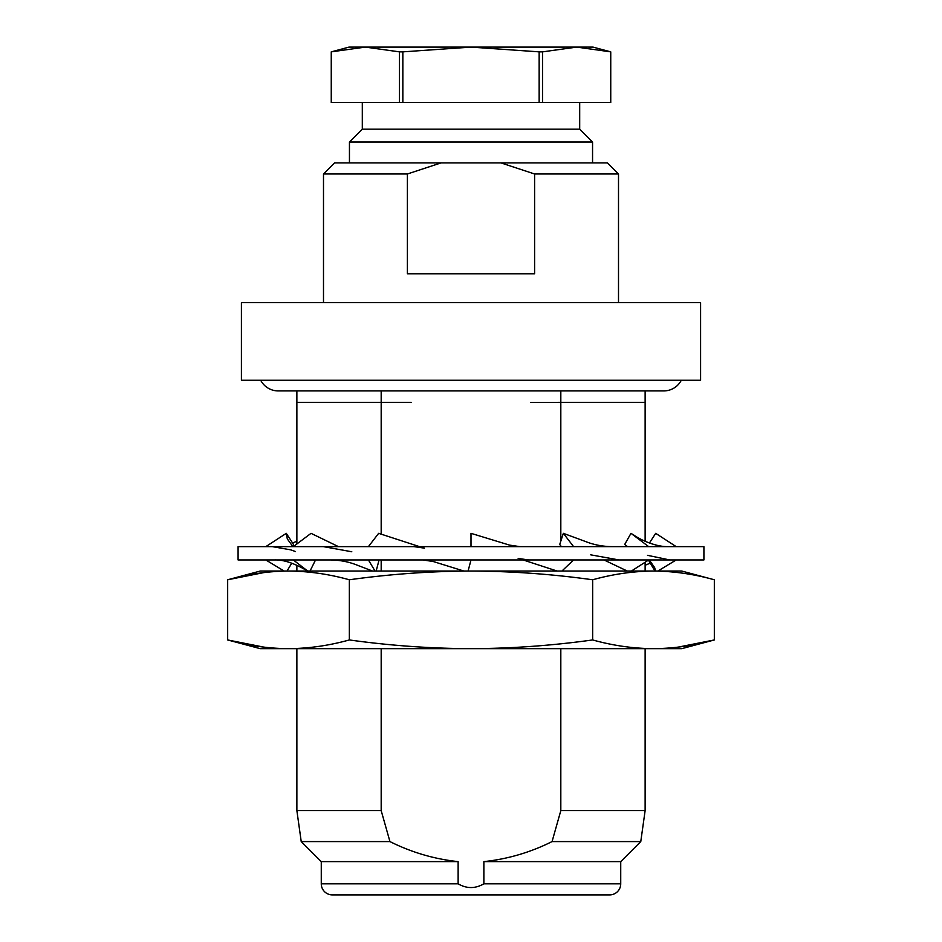 <?xml version="1.0" encoding="UTF-8"?>
<svg xmlns="http://www.w3.org/2000/svg" width="942" height="942" viewBox="0 0 942 942"><rect width="100%" height="100%" fill="white"/><g stroke="black" fill="none" stroke-linecap="round" stroke-linejoin="round"><path stroke-width="1.41" d="M238.09 559.948L703.909 559.948L703.909 546.643L238.09 546.643L238.09 559.948M264.172 647.189L227.67 639.948C247.946 645.6 268.223 648.508 288.499 648.673C308.776 648.508 329.052 645.6 349.341 639.948C389.906 645.6 430.459 648.508 471 648.673C511.636 648.508 552.189 645.588 592.659 639.948C612.948 645.6 633.224 648.508 653.501 648.673L681.725 648.673L714.33 639.948L714.33 579.777L681.725 571.04L653.501 571.04C673.777 571.205 694.054 574.125 714.33 579.777C694.054 574.125 673.777 571.205 653.501 571.04C633.224 571.205 612.948 574.125 592.659 579.777C552.189 574.125 511.636 571.217 471 571.04C430.459 571.205 389.906 574.125 349.341 579.777C329.052 574.125 308.776 571.205 288.499 571.04L260.275 571.04L227.67 579.777L264.172 572.524M653.501 571.04L288.499 571.04C268.223 571.205 247.946 574.125 227.67 579.777L227.67 639.948L260.275 648.673L653.501 648.673C673.777 648.508 694.054 645.6 714.33 639.948L677.828 647.189M362.305 102.56L362.305 129.172L349.447 142.042L349.447 162.895M579.695 102.56L579.695 129.172L362.305 129.172M579.695 129.172L592.553 142.042L349.447 142.042M592.553 142.042L592.553 162.895M542.58 51.857L576.657 47.1L593.001 47.1L610.746 51.857L610.746 102.56L542.58 102.56L542.58 51.857L539.154 51.857L539.154 102.56L331.254 102.56L331.254 51.857L365.343 47.1L348.999 47.1L331.254 51.857M296.871 390.918L296.871 402.352L411.218 402.352L381.18 402.458L381.18 534.22M381.18 390.918L381.18 402.352M645.129 390.918L645.129 402.352L560.82 402.352L560.82 390.918M483.87 861.624L620.731 861.624L620.731 883.808A11.092 11.092 0 0 1 609.639 894.9L332.361 894.9A11.092 11.092 0 0 1 321.269 883.808L458.13 883.808C466.667 888.801 475.251 888.801 483.87 883.808L483.87 861.624C507.773 859.069 530.499 852.38 552.059 841.583L560.82 810.603L560.82 648.673M458.13 861.624L321.269 861.624L301.228 841.583L296.871 810.603L381.18 810.603L389.941 841.583C411.524 852.38 434.25 859.069 458.13 861.624L458.13 883.808M260.71 380.274A19.747 19.747 0 0 0 278.243 390.918L663.757 390.918A19.747 19.747 0 0 0 681.29 380.274M534.609 173.987L500.944 162.895L607.425 162.895L618.505 173.987L534.609 173.987L534.609 273.804L407.391 273.804L407.391 173.987L323.495 173.987L323.495 302.641M618.505 173.987L618.505 302.641M700.589 302.641L241.411 302.641L241.411 380.274L700.589 380.274L700.589 302.641M645.129 648.673L645.129 810.603L560.82 810.603M560.82 541.12L560.82 402.458L645.129 402.458L645.129 541.238M645.129 562.374L645.129 571.04M381.18 559.948L381.18 571.04M381.18 402.458L296.871 402.458L296.871 543.97M381.18 648.673L381.18 810.603M560.82 546.643L560.82 545.913M560.82 402.458L530.782 402.458L560.82 402.352M500.944 162.895L334.575 162.895L323.495 173.987M407.391 173.987L441.056 162.895M389.941 841.583L301.228 841.583M620.731 861.624L640.772 841.583L552.059 841.583M542.58 102.56L539.154 102.56M610.746 51.857L610.734 102.56M331.266 102.56L331.266 51.857M402.846 102.56L402.846 51.857L471 47.1L576.657 47.1L610.734 51.857M539.154 51.857L471 47.1L365.343 47.1L399.42 51.857L399.42 102.56M402.846 51.857L399.42 51.857M592.659 639.948L592.659 579.777M349.341 639.948L349.341 579.777M523.104 559.948L557.122 571.04M561.927 571.04L573.596 559.948M471 546.643L471 533.337L509.551 545.112L519.902 546.643M603.999 559.948L627.29 571.04M631.399 571.04L648.697 559.948M561.385 546.643L559.725 544.488L563.351 533.337L585.229 541.403C593.801 544.853 602.951 546.596 612.665 546.643M563.351 533.337L573.596 546.643M649.25 559.948L654.631 567.579L655.585 571.04M657.893 571.04L675.744 560.231M627.549 546.643L624.687 544.488L630.963 533.337L633.884 535.115C641.372 540.355 655.726 546.654 667.466 546.643M649.332 560.031L648.967 560.985L654.973 571.04M630.963 533.337L648.697 546.643M649.415 543.016L655.714 533.337L675.367 546.101M284.107 571.04L265.809 559.948M291.737 563.163L287.027 571.04M292.903 546.643L287.298 538.906L286.286 533.337L293.539 544.488L292.679 546.431M307.693 571.04L293.303 559.948M313.604 559.948L315.028 560.985L310.024 571.04M286.286 533.337L265.797 546.643M329.83 559.948C339.567 559.984 348.74 561.738 357.348 565.224L372.537 571.04M375.034 571.04L368.404 559.948M378.142 559.948L378.802 560.985L376.152 571.04M293.303 546.643L311.037 533.337L338.461 546.643M422.758 559.948L433.108 561.479L463.876 571.04M468.092 571.04L471 559.948M368.404 546.643L378.649 533.337L419.543 546.643M620.731 883.808L483.87 883.808M296.871 565.235L296.871 571.04M296.871 648.673L296.871 810.603M321.269 861.624L321.269 883.808M640.772 841.583L645.129 810.603M518.171 558.441L528.603 559.948M590.728 554.838L619.024 559.948M647.507 555.333L669.774 559.948M645.129 565.235L650.263 563.163M292.585 543.016L296.871 541.238M307.551 571.04C294.799 563.387 283.86 559.689 274.734 559.948M272.368 546.643L290.737 549.857L295.47 551.529M323.436 546.643L351.802 551.765M414.033 546.643L424.477 548.15"/></g></svg>
